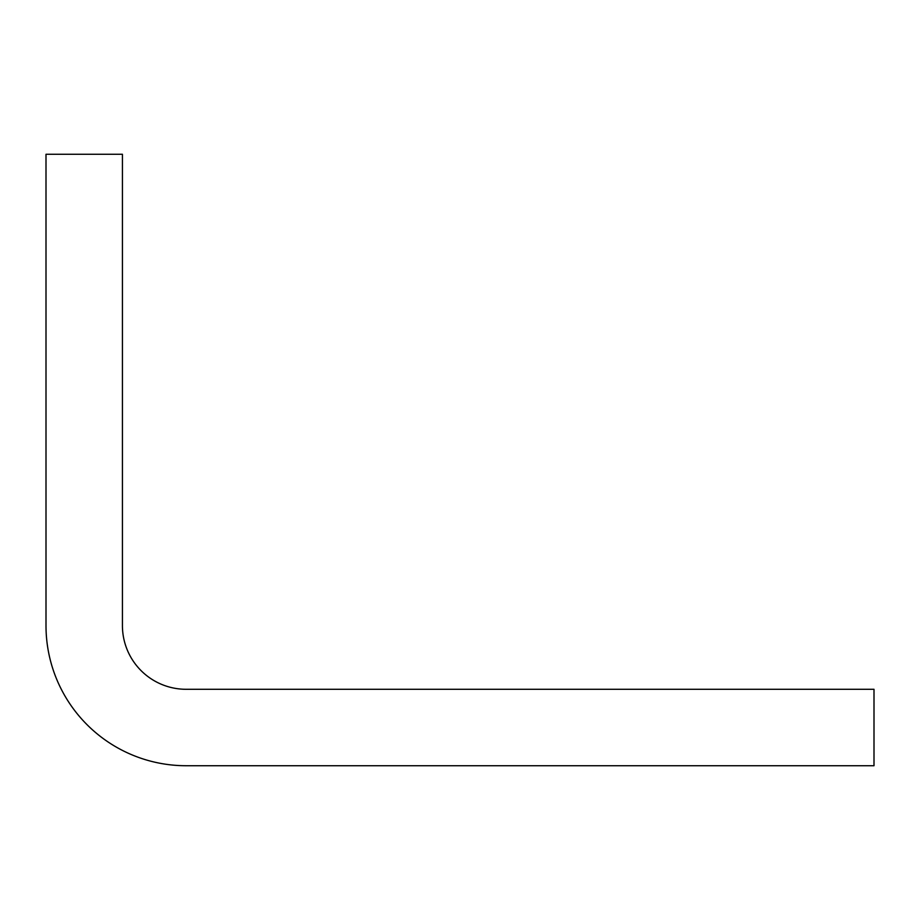 <?xml version="1.0" encoding="UTF-8"?>
<svg xmlns="http://www.w3.org/2000/svg" width="920" height="920" viewBox="0 0 920 920"><rect width="100%" height="100%" fill="white"/><g stroke="black" fill="none" stroke-linecap="round" stroke-linejoin="round"><path stroke-width="1.38" d="M46 154.273L122.429 154.273L122.429 625.6A63.687 63.687 0 0 0 186.127 689.287L874 689.287L874 765.727L186.127 765.727A140.127 140.127 0 0 1 46 625.6L46 154.273"/></g></svg>

